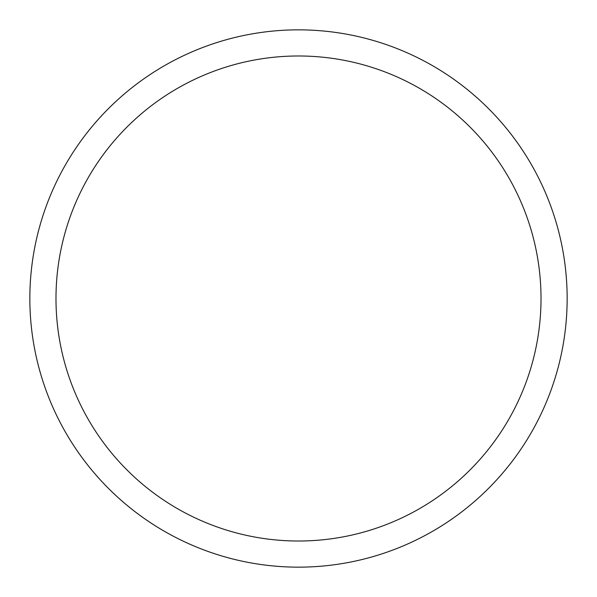 <?xml version="1.0" encoding="UTF-8"?>
<svg xmlns="http://www.w3.org/2000/svg" width="597" height="597" viewBox="0 0 597 597"><rect width="100%" height="100%" fill="white"/><g stroke="black" fill="none" stroke-linecap="round" stroke-linejoin="round"><path stroke-width="0.9" d="M541.016 298.5A242.516 242.516 0 0 0 177.242 88.475A242.516 242.516 0 0 0 177.242 508.525A242.516 242.516 0 0 0 541.016 298.5M567.15 298.5A268.65 268.65 0 0 1 164.175 531.158A268.65 268.65 0 0 1 164.175 65.842A268.65 268.65 0 0 1 567.15 298.5A268.65 268.65 0 0 0 164.175 65.842A268.65 268.65 0 0 0 164.175 531.158A268.65 268.65 0 0 0 567.15 298.5"/></g></svg>
